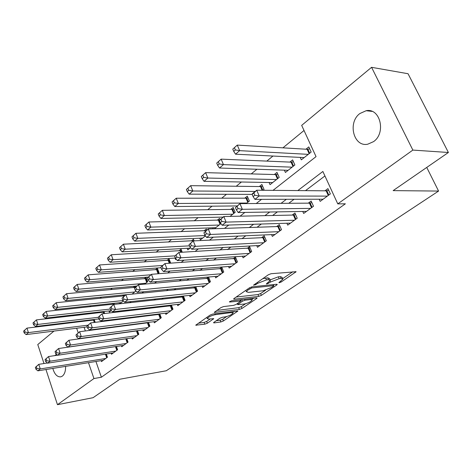 <?xml version="1.0" encoding="UTF-8"?>
<svg xmlns="http://www.w3.org/2000/svg" width="472" height="472" viewBox="0 0 472 472"><rect width="100%" height="100%" fill="white"/><g stroke="black" fill="none" stroke-linecap="round" stroke-linejoin="round"><path stroke-width="0.71" d="M279.276 282.757L281.135 282.038L296.139 271.724L271.093 273.713L268.303 274.798L253.488 285.188L255.824 284.604L257.665 283.33L266.45 279.908L268.521 279.707L270.344 280.445L266.757 283.495L266.385 283.878L266.78 284.032L270.509 282.044L279.158 278.675L281.17 278.48L282.905 279.182L279.282 282.226L278.899 282.61L279.276 282.757M54.717 355.628L56.546 354.33M65.59 366.372C65.702 370.957 64.634 374.196 62.392 376.096L60.847 376.839C57.23 377.152 54.551 374.343 52.817 368.425M359.888 113.528L366.166 110.713C380.22 107.669 386.344 133.004 373.529 141.647L367.723 144.208C353.611 147.276 347.386 122.525 359.888 113.528M213.969 322.282L213.539 322.724L214.152 322.889L220.89 321.951L223.38 320.978L237.87 311.054L212.748 314.051L210.14 315.066L195.738 325.19L204.842 324.187L207.379 323.196L213.751 318.683L208.948 319.066L207.243 318.576C208.583 316.877 211.279 315.567 215.35 314.659L231.498 312.558L233.074 313.024C231.734 314.706 229.073 315.992 225.097 316.901L222.442 317.255L219.911 318.24L213.969 322.282M273.011 190.363L316.045 156.621L301.673 125.375L371.57 67.319L408.044 73.726L448.4 152.491L393.147 190.623L438.582 191.066L166.28 370.75L119.847 379.228L93.084 397.695L57.466 404.681L45.955 369.529M448.4 152.491L412.858 150.084L337.775 203.874L322.872 171.472L297.814 190.576M95.934 361.487L101.391 377.228L345.38 203.81L337.775 203.874M101.391 377.228L93.94 378.55L57.466 404.681M258.78 296.369L261.382 295.36L276.716 285.017L277.259 284.468L276.716 284.262L252.16 286.799L249.428 287.861L234.088 298.487L233.605 298.994L234.218 299.207L258.78 296.369L258.031 294.563L260.627 293.555L265.547 290.221M256.615 298.57L241.959 308.452L239.416 309.443L214.235 312.387L220.89 307.626L223.533 306.593L233.658 305.354L236.271 304.34L240.95 300.971L229.805 302.015L229.368 301.873L231.575 300.794L256.556 297.873L257.116 298.062L256.615 298.57L256.337 297.897M93.143 319.597L92.305 320.27M103.126 311.603L102.082 312.44M113.398 303.378L112.135 304.393M123.971 294.911L122.472 296.115M134.856 286.197L133.11 287.595M144.603 284.15L147.683 281.707L146.013 277.265L144.06 278.828M157.618 273.831L159.064 272.686L157.347 268.19L155.341 269.795M170.705 263.169L169.029 258.839L166.958 260.491M182.263 252.243L181.065 249.198L178.935 250.903M194.128 240.867L193.485 239.251L191.284 241.015M206.76 230.135L206.293 228.997L204.022 230.814M219.993 219.563L219.521 218.406L217.173 220.282M230.035 216.394L235.203 212.294L233.18 207.468L230.755 209.409M246.189 203.585L249.375 201.054L247.293 196.169L244.791 198.169M262.969 190.275L264.037 189.425L261.889 184.481L259.299 186.552M269.087 182.499L270.037 184.664L279.2 177.401L276.987 172.392L274.303 174.534M284.386 170.168L285.412 172.475L294.9 164.952L292.616 159.878L289.837 162.097M319.196 199.225L320.175 201.379L330.365 193.909L327.928 188.605L324.948 190.812M302.764 211.45L303.667 213.468L313.502 206.264L311.142 201.031L308.263 203.161M286.905 223.238L287.737 225.138L297.224 218.188L294.941 213.019L292.168 215.073M271.577 234.619L272.35 236.413L281.518 229.699L279.3 224.595L276.622 226.578M256.762 245.611L257.476 247.304L266.338 240.814L264.19 235.776L261.6 237.699M242.431 256.231L243.098 257.842L251.67 251.564L249.582 246.59L247.074 248.443M228.566 266.509L229.185 268.031L237.481 261.954L235.451 257.045L233.026 258.839M215.138 276.45L215.722 277.896L223.746 272.014L221.781 267.164L219.433 268.904M202.134 286.073L202.677 287.448L210.453 281.755L208.565 277.023M189.532 295.395L190.039 296.711L197.579 291.189L195.803 286.687M177.307 304.428L177.791 305.685L185.095 300.334L183.431 296.038M165.454 313.19L165.908 314.387L172.994 309.195L171.43 305.101M153.949 321.692L154.373 322.836L161.253 317.798L159.778 313.88M142.774 329.94L143.181 331.037L149.86 326.146L148.468 322.4M131.924 337.946L132.308 339.002L138.792 334.253L137.482 330.66M121.381 345.728L121.741 346.743L128.048 342.123L126.803 338.678M111.132 353.292L111.475 354.266L117.599 349.776L116.425 346.472M324.937 175.956L305.502 190.641M294.085 199.272L288.77 203.29M277.412 211.881L272.639 215.486M261.34 224.029L257.069 227.256M245.835 235.746L242.042 238.614M230.873 247.057L227.528 249.594M216.424 257.983L213.492 260.196M202.464 268.538L199.922 270.456M188.965 278.745L186.788 280.386M175.903 288.616L174.074 289.997M163.265 298.174L161.76 299.307M151.022 307.425L149.825 308.334M139.157 316.393L138.249 317.084M127.658 325.084L127.021 325.574M116.507 333.515L116.124 333.81M208.447 277.034L206.27 278.645M195.349 286.728L193.514 288.085M182.658 296.121L181.148 297.236M170.362 305.219L169.159 306.116M158.445 314.045L157.524 314.724M146.88 322.6L146.231 323.078M135.659 330.907L135.269 331.197M106.33 354.035L107.445 357.216L101.492 361.582L101.161 360.643M304.021 130.484L282.929 147.836M272.952 156.043L266.804 161.105M256.898 169.259L251.251 173.903M241.41 182.003L236.242 186.257M226.466 194.299L221.74 198.187M212.034 206.17L207.727 209.715M198.093 217.645L194.181 220.867M184.611 228.737L181.071 231.652M171.572 239.463L168.38 242.095M158.958 249.847L156.09 252.207M146.739 259.901L144.178 262.007M134.898 269.642L132.632 271.506M123.428 279.082L121.434 280.722M112.301 288.239L110.566 289.66M101.504 297.118L100.017 298.345M91.025 305.744L89.769 306.776M80.848 314.116L79.815 314.966L72.375 315.809M81.886 320.942L82.081 321.497M84.087 327.291L85.361 330.972M300.221 157.394L301.331 159.843L311.16 152.055L308.8 146.916L305.927 149.217M214.483 228.725L220.961 223.592M212.754 227.793L213.155 228.772M199.774 238.212L200.441 239.864L205.473 235.876M187.189 248.302L187.815 249.877L190.552 247.706M174.994 258.084L175.578 259.582L176.168 259.116M135.045 286.18L135.399 287.141M132.018 294.133L135.942 291.023M124.396 294.87L124.696 295.69M119.847 303.785L123.428 300.947M119.168 302.77L119.552 303.815M114.047 303.307L114.43 304.363M108.938 310.948L109.356 312.11L111.327 310.541M103.982 311.508L104.695 313.514M99.155 319.373L99.385 320.016L99.621 319.827M94.194 319.473L95.202 322.352M438.582 191.066L426.741 167.436M371.57 67.319L412.858 150.084M43.99 363.528L37.772 344.548L53.991 331.084M62.735 323.822L63.561 323.137M84.553 338.117L84.93 337.816M95.309 329.68L95.946 329.185M106.406 320.984L107.309 320.276M117.858 312.004L119.044 311.072M129.682 302.735L131.175 301.567M141.895 293.159L143.706 291.737M154.509 283.265L156.669 281.577M167.56 273.034L170.085 271.058M181.059 262.45L183.98 260.166M195.036 251.493L198.376 248.88M209.515 240.148L213.297 237.18M224.519 228.383L228.778 225.038M240.083 216.176L244.856 212.435M256.231 203.515L261.559 199.337M74.446 321.833L74.641 322.388M76.647 328.229L78.222 332.819M88.488 362.685L93.94 378.55M286.386 199.29L281.064 203.343M269.701 212.011L264.922 215.651M253.623 224.271L249.352 227.522M238.118 236.088L234.324 238.98M223.162 247.493L219.816 250.042M208.724 258.503L205.792 260.733M194.771 269.134L192.234 271.07M181.289 279.418L179.118 281.07M168.25 289.36L166.427 290.752M155.63 298.977L154.132 300.121M143.411 308.293L142.22 309.207M131.582 317.32L130.667 318.01M120.106 326.063L119.469 326.547M108.985 334.542L108.601 334.837M292.835 271.748L282.675 278.627L282.114 277.335L280.38 276.622L281.17 278.48M270.149 279.896L278.362 276.81L280.38 276.622M270.102 279.866L269.553 278.563L267.73 277.819L268.521 279.707M262.709 278.669L267.73 277.819M236.177 297.041L258.031 294.563M273.406 284.905L273.931 284.551M273.412 286.191L273.789 285.808L273.406 285.666L251.847 287.92L248.036 289.979L246.402 291.684L248.319 292.386L263.051 290.77L271.5 287.477L273.412 286.191M246.402 291.684L245.859 290.357M253.765 298.198L251.895 299.466M245.552 303.762L241.239 306.682L241.959 308.452M216.86 310.417L238.696 307.667L241.239 306.682M243.924 304.098C247.983 303.195 250.726 301.856 252.148 300.074L250.62 299.561L244.992 300.221L242.372 301.242L237.699 304.593L243.924 304.098M240.608 300.121L241.286 299.655M198.399 323.196L204.146 322.406L206.683 321.42L210.388 318.871M216.223 320.753L220.2 320.205L222.69 319.237L226.619 316.576M232.814 312.381L234.501 311.243M232.767 149.128L233.723 151.347L235.363 149.925L234.407 147.701L232.767 149.128L237.268 145.099L239.664 150.656L235.552 154.197L304.174 157.589M309.691 148.857L307.148 149.288L237.268 145.099L234.407 147.701M308.269 154.344L239.664 150.656L235.363 149.925M235.552 154.197L233.723 151.347M252.142 194.316L253.128 196.617L254.839 195.255L253.847 192.954L252.142 194.316L252.467 193.62L256.721 190.222L259.205 195.974L327.367 196.104M254.839 195.255L259.205 195.974L254.927 199.355L323.125 199.213M253.847 192.954L256.721 190.222L326.158 190.824L328.718 190.316M253.128 196.617L254.927 199.355M216.731 163.082L217.651 165.277L219.232 163.908L218.306 161.713L216.731 163.082L221.144 159.135L223.457 164.616L219.504 168.02L288.156 170.292M293.448 161.737L291.065 162.15L221.144 159.135L218.306 161.713M292.109 167.159L223.457 164.616L219.232 163.908M219.504 168.02L217.651 165.277M201.29 176.522L202.181 178.681L203.697 177.366L202.807 175.2L201.29 176.522L205.615 172.646L207.857 178.05L204.046 181.331L272.692 182.564M277.772 174.168L275.53 174.569L205.615 172.646L202.807 175.2M276.509 179.537L207.857 178.05L203.697 177.366M204.046 181.331L202.181 178.681M186.41 189.467L187.272 191.597L188.741 190.328L187.874 188.192L186.41 189.467L190.658 185.661L192.824 190.995L189.154 194.157L252.178 194.393M262.627 186.186L260.52 186.57L190.658 185.661L187.874 188.192M255.187 191.443L192.824 190.995L188.741 190.328M189.154 194.157L187.272 191.597M172.068 201.945L172.899 204.052L174.315 202.824L173.478 200.718L172.068 201.945L176.239 198.216L178.339 203.473L174.799 206.524L237.05 205.934M247.989 197.803L246.012 198.169L176.239 198.216L173.478 200.718M246.862 203.048L178.339 203.473L174.315 202.824M174.799 206.524L172.899 204.052M235.451 207.639L236.407 209.91L238.047 208.6L237.091 206.329L235.451 207.639L239.941 203.627L242.337 209.297L310.611 208.382M238.047 208.6L242.337 209.297L238.224 212.547L306.511 211.385M237.091 206.329L239.941 203.627L309.479 203.149L311.88 202.665M236.407 209.91L238.224 212.547M219.392 220.459L220.312 222.695L221.893 221.439L220.973 219.203L219.392 220.459L223.799 216.524L226.112 222.111L294.44 220.229M221.893 221.439L226.112 222.111L222.153 225.244L290.481 223.126M220.973 219.203L223.799 216.524L293.383 215.049L295.637 214.583M220.312 222.695L222.153 225.244M203.928 232.808L204.824 235.009L206.347 233.799L205.45 231.593L203.928 232.808L208.252 228.944L210.494 234.454L278.822 231.669M206.347 233.799L210.494 234.454L206.677 237.469L275.005 234.466M205.45 231.593L208.252 228.944L277.837 226.536L279.955 226.094M204.824 235.009L206.677 237.469M189.03 244.702L189.897 246.874L191.361 245.705L190.499 243.528L189.03 244.702L193.272 240.909L195.443 246.343L263.736 242.72M191.361 245.705L195.443 246.343L191.768 249.245L260.042 245.428M190.499 243.528L193.272 240.909L262.821 237.64L264.804 237.215M189.897 246.874L191.768 249.245M158.226 213.987L159.04 216.064L160.403 214.884L159.589 212.801L158.226 213.987L162.327 210.323L164.362 215.515L160.946 218.459L223.079 217.096M233.835 209.043L231.982 209.391L162.327 210.323L159.589 212.801M232.767 214.223L164.362 215.515L160.403 214.884M160.946 218.459L159.04 216.064M174.669 256.166L175.501 258.314L176.917 257.187L176.08 255.039L174.669 256.166L178.835 252.443L180.935 257.806L249.151 253.405M176.917 257.187L180.935 257.806L177.389 260.609L245.582 256.025M176.08 255.039L178.835 252.443L250.16 247.971M175.501 258.314L177.389 260.609M144.869 225.61L145.659 227.663L146.975 226.519L146.184 224.465L144.869 225.61L148.898 222.005L150.869 227.132L147.571 229.976L215.787 227.693M219.645 220.029L148.898 222.005L146.184 224.465M219.132 225.044L150.869 227.132L146.975 226.519M147.571 229.976L145.659 227.663M160.81 267.235L161.619 269.347L162.987 268.261L162.173 266.143L160.81 267.235L164.899 263.577L166.935 268.863L235.044 263.742M162.987 268.261L166.935 268.863L163.513 271.565L231.587 266.273M162.173 266.143L164.899 263.577L236 258.373M161.619 269.347L163.513 271.565M131.971 236.838L132.732 238.862L134.001 237.758L133.24 235.734L131.971 236.838L135.924 233.298L137.842 238.354L134.65 241.103L202.689 238.083M206.158 230.619L135.924 233.298L133.24 235.734M205.226 235.546L137.842 238.354L134.001 237.758M134.65 241.103L132.732 238.862M147.429 277.914L148.22 280.002L149.535 278.952L148.751 276.863L147.429 277.914L151.447 274.32L153.424 279.536L221.392 273.742M149.535 278.952L153.424 279.536L150.12 282.15L218.046 276.191M148.751 276.863L151.447 274.32L222.3 268.444M148.22 280.002L150.12 282.15M119.499 247.688L120.236 249.688L121.469 248.62L120.726 246.62L119.499 247.688L123.387 244.207L125.245 249.204L122.165 251.859L189.998 248.148M194.039 240.655L123.387 244.207L120.726 246.62M189.49 245.853L125.245 249.204L121.469 248.62M122.165 251.859L120.236 249.688M134.508 288.233L135.269 290.292L136.544 289.277L135.783 287.218L134.508 288.233L138.455 284.699L140.373 289.849L208.17 283.424M136.544 289.277L140.373 289.849L137.181 292.375L204.931 285.802M135.783 287.218L138.455 284.699L209.031 278.191M135.269 290.292L137.181 292.375M107.439 258.184L108.159 260.155L109.345 259.122L108.625 257.146L107.439 258.184L111.262 254.762L113.068 259.688L110.088 262.261L175.401 258.054M181.596 250.543L111.262 254.762L108.625 257.146M174.888 255.859L113.068 259.688L109.345 259.122M110.088 262.261L108.159 260.155M122.018 298.204L122.755 300.239L123.989 299.26L123.245 297.224L122.018 298.204L125.9 294.734L127.759 299.814L195.367 292.811M123.989 299.26L127.759 299.814L124.673 302.251L192.222 295.106M123.245 297.224L125.9 294.734L196.181 287.643M122.755 300.239L124.673 302.251M95.769 268.338L96.471 270.285L97.621 269.288L96.919 267.335L95.769 268.338L99.533 264.969L101.285 269.837L98.4 272.326L160.999 267.718M169.531 260.137L99.533 264.969L96.919 267.335M162.527 265.47L101.285 269.837L97.621 269.288M98.4 272.326L96.471 270.285M109.935 307.85L110.654 309.856L111.846 308.906L111.126 306.9L109.935 307.85L113.752 304.434L115.563 309.449L182.953 301.903M111.846 308.906L115.563 309.449L112.572 311.809L179.909 304.133M111.126 306.9L113.752 304.434L183.726 296.799M110.654 309.856L112.572 311.809M84.47 278.167L85.155 280.091L86.27 279.123L85.585 277.194L84.47 278.167L88.175 274.851L89.881 279.66L87.084 282.067L148.078 277.052M157.825 269.441L88.175 274.851L85.585 277.194M150.881 274.775L89.881 279.66L86.27 279.123M87.084 282.067L85.155 280.091M98.247 317.184L98.943 319.161L100.099 318.246L99.397 316.264L98.247 317.184L101.999 313.827L103.757 318.777L170.911 310.723M100.099 318.246L103.757 318.777L100.866 321.06L167.961 312.883M99.397 316.264L101.999 313.827L171.649 305.679M98.943 319.161L100.866 321.06M73.532 287.684L74.192 289.584L75.272 288.652L74.611 286.746L73.532 287.684L77.172 284.427L78.836 289.177L76.128 291.507L136.803 286.02M146.468 278.474L77.172 284.427L74.611 286.746M145.724 283.259L78.836 289.177L75.272 288.652M76.128 291.507L74.192 289.584M86.931 326.217L87.609 328.176L88.724 327.285L88.046 325.326L86.931 326.217L90.624 322.913L92.329 327.804L159.235 319.278M88.724 327.285L92.329 327.804L89.532 330.017L156.368 321.379M88.046 325.326L90.624 322.913L159.937 314.293M87.609 328.176L89.532 330.017M75.968 334.972L76.629 336.902L77.709 336.04L77.048 334.105L75.968 334.972L79.603 331.716L81.267 336.548L147.895 327.58M77.709 336.04L81.267 336.548L78.553 338.689L145.116 329.621M77.048 334.105L79.603 331.716L148.568 322.659M76.629 336.902L78.553 338.689M65.343 343.451L65.986 345.362L67.036 344.525L66.387 342.619L65.343 343.451L68.924 340.253L70.54 345.02L136.892 335.645M67.036 344.525L70.54 345.02L67.909 347.097L134.19 337.627M66.387 342.619L68.924 340.253L137.523 330.783M65.986 345.362L67.909 347.097M62.929 296.912L63.572 298.788L64.617 297.885L63.974 296.003L62.929 296.912L66.511 293.702L68.127 298.398L65.508 300.658L132.036 294.121M135.228 287.3L66.511 293.702L63.974 296.003M134.732 291.979L68.127 298.398L64.617 297.885M65.508 300.658L63.572 298.788M52.646 305.856L53.271 307.714L54.292 306.835L53.66 304.977L52.646 305.856L56.18 302.699L57.749 307.337L55.206 309.526L121.434 302.528M124.537 295.82L56.18 302.699L53.66 304.977M123.056 300.552L57.749 307.337L54.292 306.835M55.206 309.526L53.271 307.714M42.675 314.535L43.282 316.37L44.268 315.514L43.66 313.679L42.675 314.535L46.15 311.426L47.684 316.004L45.218 318.134L111.126 310.7M114.318 304.056L46.15 311.426L43.66 313.679M110.365 309.048L47.684 316.004L44.268 315.514M45.218 318.134L43.282 316.37M55.041 351.675L55.666 353.563L56.687 352.749L56.056 350.867L55.041 351.675L58.563 348.525L60.139 353.233L126.195 343.48M56.687 352.749L60.139 353.233L57.59 355.251L123.57 345.404M56.056 350.867L58.563 348.525L126.761 338.684M55.666 353.563L57.59 355.251M32.999 322.954L33.589 324.771L34.55 323.939L33.949 322.128L32.999 322.954L36.421 319.892L37.913 324.423L35.518 326.482L98.86 318.919M104.2 312.11L36.421 319.892L33.949 322.128M98.288 317.308L37.913 324.423L34.55 323.939M35.518 326.482L33.589 324.771M45.046 359.658L45.66 361.517L46.645 360.732L46.032 358.868L45.046 359.658L48.522 356.549L50.056 361.204L115.805 351.091M46.645 360.732L50.056 361.204L47.578 363.157L113.25 352.962M46.032 358.868L48.522 356.549L57.543 355.204M45.66 361.517L47.578 363.157M23.6 331.132L24.178 332.925L25.11 332.117L24.526 330.323L23.6 331.132L26.975 328.111L28.432 332.589L26.102 334.595L87.167 326.907M94.359 319.939L26.975 328.111L24.526 330.323M87.774 325.208L28.432 332.589L25.11 332.117M26.102 334.595L24.178 332.925M35.347 367.399L35.943 369.234L36.904 368.473L36.303 366.632L35.347 367.399L38.769 364.337L40.267 368.933L105.698 358.496M36.904 368.473L40.267 368.933L37.86 370.833L103.215 360.313M36.303 366.632L38.769 364.337L47.395 363.003M35.943 369.234L37.86 370.833M280.781 281.212L281.135 282.038M255.446 283.696L255.824 284.604M268.303 282.439L268.668 283.3M278.362 276.81L279.158 278.675M270.061 280.97L270.509 282.044M265.653 278.014L266.45 279.908M257.287 282.421L257.665 283.33M295.218 271.536L295.555 272.309M233.964 298.575L234.218 299.207M276.409 284.291L276.716 285.017M260.627 293.555L261.382 295.36M272.975 284.645L273.406 285.666M251.446 286.947L251.847 287.92M249.576 287.767L249.948 288.663M247.664 289.082L248.036 289.979M238.696 307.667L239.416 309.443M214.624 311.962L214.872 312.582M239.965 299.814L240.354 300.77M229.628 301.578L229.805 302.015M250.231 298.611L250.62 299.561M244.602 299.272L244.992 300.221M241.705 299.608L242.372 301.242M237.841 303.266L238.177 304.104M231.144 311.673L231.498 312.558M214.99 313.762L215.35 314.659M213.067 318.512L213.315 319.131M206.683 321.42L207.379 323.196M204.146 322.406L204.842 324.187M196.151 324.754L196.387 325.361M237.15 310.901L237.404 311.526M222.69 319.237L223.38 320.978M220.2 320.205L220.89 321.951M213.922 322.317L214.152 322.889M307.832 149.229L309.667 153.235M307.148 149.288L309.142 153.648M328.276 195.443L326.158 190.824M328.819 195.042L326.848 190.735M291.749 162.085L293.525 166.038M291.065 162.15L293 166.457M276.208 174.498L277.937 178.404M275.53 174.569L277.406 178.823M261.199 186.493L262.839 190.275M260.52 186.57L262.125 190.269M246.691 198.087L248.313 201.898M246.012 198.169L247.782 202.317M311.532 207.709L309.479 203.149M312.075 207.308L310.163 203.06M295.372 219.551L293.383 215.049M295.914 219.144L294.068 214.949M279.766 230.979L277.837 226.536M280.315 230.578L278.515 226.436M264.686 242.024L262.821 237.64M265.234 241.623L263.494 237.534M232.649 209.302L234.23 213.067M231.982 209.391L233.693 213.492M250.113 252.703L248.296 248.372M250.661 252.302L248.968 248.266M219.067 220.158L220.595 223.881M218.4 220.253L220.064 224.3M236.012 263.034L234.248 258.756M236.56 262.633L234.92 258.644M205.243 230.767L205.42 231.203M222.365 273.028L220.654 268.804M222.914 272.627L221.315 268.692M192.505 240.956L192.676 241.387M209.149 282.71L207.485 278.539M209.698 282.309L208.146 278.421M180.805 250.732L181.419 252.296M180.151 250.833L180.741 252.331M196.346 292.091L194.73 287.967M196.895 291.69L195.384 287.843M168.823 260.308L169.95 263.223M168.174 260.414L169.277 263.27M183.938 301.183L182.363 297.106M184.481 300.782L183.018 296.982M157.2 269.595L158.533 273.105M156.551 269.707L158.002 273.524M171.902 309.998L170.368 305.974M172.445 309.597L171.017 305.844M145.913 278.616L147.217 282.079M145.27 278.728L146.686 282.498M160.226 318.553L158.734 314.576M160.769 318.152L159.377 314.446M148.892 326.854L147.435 322.925M149.435 326.459L148.078 322.795M137.883 334.919L136.467 331.031M138.426 334.518L137.104 330.901M134.314 287.483L134.567 288.156M135.411 290.445L135.694 291.218M123.67 295.991L123.817 296.392M113.327 304.263L113.469 304.658M127.192 342.749L125.812 338.908M127.735 342.353L126.443 338.772M103.899 312.187L104.383 313.55M103.274 312.305L103.74 313.626M116.802 350.366L115.469 346.613M117.339 349.97L116.112 346.519M94.111 320.004L94.949 322.382M93.491 320.128L94.311 322.464M106.696 357.764L105.439 354.177M107.232 357.375L106.076 354.077M366.166 110.713L372.089 111.404M273.282 284.616L273.736 285.696M240.454 299.755L240.885 300.817M251.487 298.463L251.977 299.667M237.31 303.626L237.699 304.593M232.46 311.502L232.926 312.653M206.783 317.391L207.243 318.576"/></g></svg>
